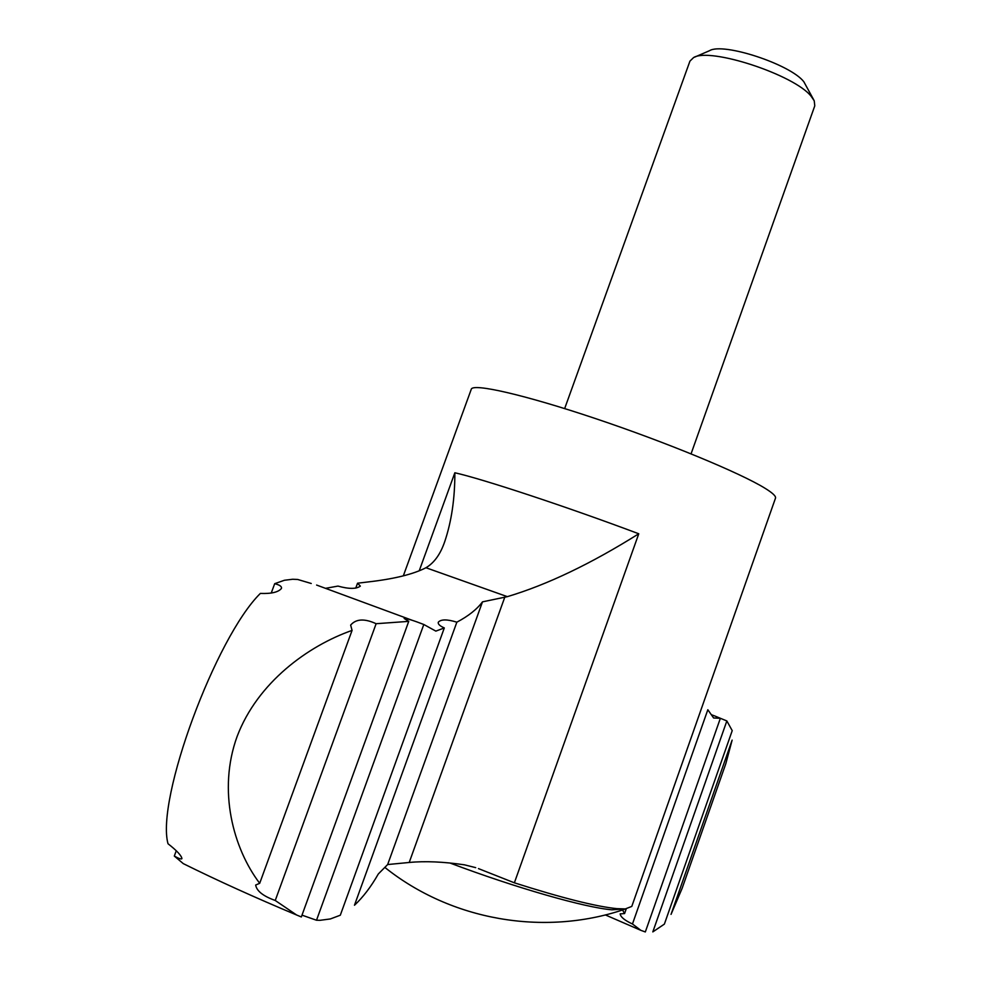 <?xml version="1.0" encoding="UTF-8"?>
<svg xmlns="http://www.w3.org/2000/svg" width="981" height="981" viewBox="0 0 981 981"><rect width="100%" height="100%" fill="white"/><g stroke="black" fill="none" stroke-linecap="round" stroke-linejoin="round"><path stroke-width="1.47" d="M355.735 588.146L357.55 583.205L368.12 581.941C394.006 578.986 413.295 574.253 425.962 567.741C434.227 562.861 440.481 554.142 444.749 541.573C451.542 521.365 454.914 498.434 454.853 472.768C482.885 479.047 566.687 506.699 638.766 533.774C590.991 563.781 547.19 584.75 507.349 596.656L482.48 601.856L387.654 864.543L378.323 873.961C371.051 886.726 363.105 897.161 354.472 905.242L456.852 622.175C447.115 619.183 440.923 619.195 438.286 622.236C437.808 624.039 439.807 625.939 444.307 627.95L340.309 915.212L330.352 918.952L320.039 920.313L316.507 920.239L303.055 915.518M720.361 718.3L645.326 931.95L640.838 930.331L632.463 923.992L707.828 709.741L713.616 717.982L720.361 718.3L715.051 716.093L726.847 720.949L652.819 931.901L664.382 924.114L732.218 730.637L726.847 720.949M694.474 57.205L709.496 50.705C722.985 42.171 790.453 64.317 803.831 81.742L813.776 99.927M564.664 408.574L689.937 61.129L693.555 57.597C709.876 47.063 794.733 74.936 811.201 96.371L814.23 100.798L814.782 105.838L691.065 453.835M403.326 575.859L471.285 389.224C472.768 382.982 524.688 394.791 595.614 418.617C666.442 442.37 740.385 472.989 764.947 488.219C772.636 492.965 776.155 496.276 775.493 498.14L631.789 906.419L625.314 908.921L616.755 908.639C595.7 906.469 561.573 897.86 514.375 882.814L638.766 533.774M475.711 867.645L464.454 864.825C443.338 861.735 424.92 860.95 409.212 862.471L387.654 864.543M622.543 909.976L624.578 913.569L626.234 908.86M456.852 622.175C468.415 616.068 476.95 609.299 482.48 601.856M478.47 868.614L514.375 882.814M296.544 914.966C254.876 897.505 217.12 880.398 183.275 863.623L174.311 856.057C178.885 858.633 181.436 859.479 181.939 858.596C181.424 855.542 176.776 850.588 168.009 843.746C155.746 799.331 215.771 637.209 260.357 593.419C271.381 593.861 278.408 592.205 281.449 588.428C281.952 586.515 279.708 584.934 274.692 583.683L284.416 580.262L292.645 579.256L297.66 579.464L311.235 583.487M174.311 856.057L176.273 850.723M271.234 593.064L274.692 583.683M357.55 583.205L360.358 586.111C356.275 589.115 348.819 589.103 337.979 586.086L325.434 588.355M671.041 914.378L682.126 888.345L725.83 763.647L732.133 740.115L671.041 914.378M259.695 883.305L352.069 630.403C308.022 645.841 257.537 682.555 237.132 736.412C217.463 790.465 233.319 848.565 259.695 883.305L255.673 885.034C256.63 890.981 263.153 896.131 275.244 900.484L296.618 915.003L301.339 916.965L408.746 621.365L404.16 618.471C406.882 618.447 413.43 620.446 423.804 624.492L316.507 920.239M352.069 630.403L350.646 625.093C356.005 618.839 364.503 618.373 376.128 623.708L275.244 900.484M408.746 621.365L376.128 623.708M423.804 624.492L435.846 631.114L444.307 627.95M632.463 923.992C624.701 920.411 620.605 917.039 620.164 913.875L624.578 913.569M419.218 570.795L454.853 472.768M409.212 862.471L504.798 597.159M449.899 862.986C515.65 887.805 585.314 907.695 611.923 909.804L625.486 908.909M425.962 567.741L507.349 596.656M384.883 867.425C450.892 920.276 543.633 936.573 623.671 909.608L625.314 908.921M412.547 620.421L316.605 585.056M605.338 914.917L640.74 930.282M711.421 714.732L715.112 716.093"/></g></svg>
